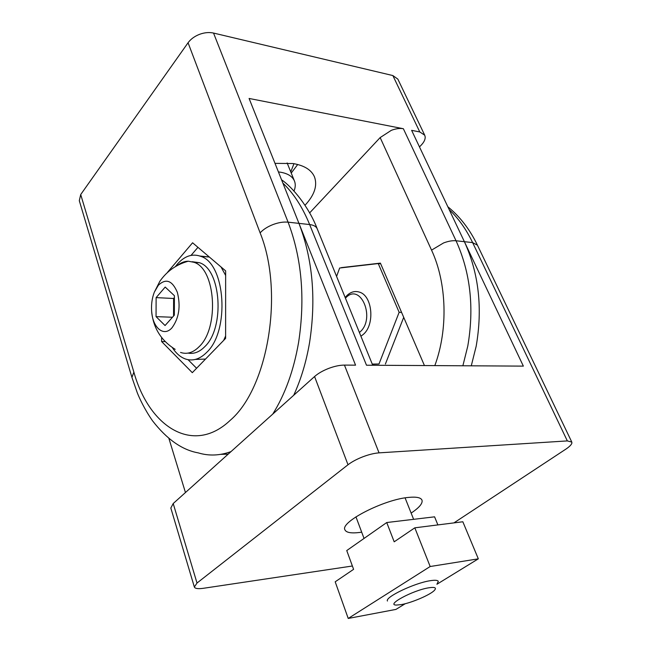 <?xml version="1.0" encoding="UTF-8"?>
<svg xmlns="http://www.w3.org/2000/svg" width="651" height="651" viewBox="0 0 651 651"><rect width="100%" height="100%" fill="white"/><g stroke="black" fill="none" stroke-linecap="round" stroke-linejoin="round"><path stroke-width="0.98" d="M290.761 171.897L293.959 163.686M294 191.052C295.497 187.407 295.652 184.07 294.464 181.043C292.445 176.34 287.677 173.378 280.15 172.157L278.425 171.945M471.275 365.821L476.174 346.251C482.749 308.216 478.819 273.363 464.391 241.692L411.627 130.346L419.781 131.95L424.721 135.196L425.176 136.84C425.347 139.444 424.004 142.227 421.156 145.189L419.48 146.906M220.827 454.349L228.151 454.17M293.699 395.287C300.982 379.46 306.279 361.866 309.583 342.507C316.256 298.964 312.708 259.244 298.955 223.374L249.089 98.456L403.368 128.727C399.893 128.101 395.889 128.629 391.357 130.314L380.16 137.581L309.624 212.926M272.72 414.134C285.114 394.392 293.747 370.435 298.622 342.263C305.286 298.353 301.779 258.317 288.092 222.17L213.536 33.063C209.158 32.094 204.471 32.526 199.483 34.357C194.535 36.31 190.727 39.109 188.066 42.754L260.115 232.855C284.267 292.022 268.106 388.061 230.242 420.302C193.192 455.44 149.217 427.137 133.87 372.128L131.933 377.417L137.239 392.643C139.045 397.387 144.563 409.487 152.603 420.896C166.973 439.36 182.182 450.02 198.213 452.868C208.873 456.107 219.81 455.684 231.015 451.599M275.007 163.368L293.04 163.531C304.302 165.46 311.455 169.919 314.49 176.909C317.615 185.649 314.457 195.105 305.01 205.277M291.233 173.06L297.71 164.491M341.262 267.83L342.328 267.707M341.336 267.626L380.404 263.118L424.436 365.553M167.551 272.256L192.59 242.782L225.645 270.881L225.612 338.398L192.305 372.665L161.603 341.539L161.619 337.478M188.041 359.678L196.594 368.254M165.248 341.612L161.603 341.539M197.953 247.339L191.052 255.379M424.721 135.196L397.842 79.113L392.854 75.557L419.781 131.95M213.536 33.063L392.854 75.557M133.87 372.128L80.708 194.543L79.3 200.687L131.933 377.417M80.708 194.543L188.066 42.754M405.231 603.713L395.963 609.401L348.22 618.45L335.192 581.807L353.599 569.332L346.747 550.559L386.743 522.533L394.189 541.811L414.817 527.823L462.837 521.768L478.322 558.835L436.911 584.264M348.22 618.45L430.173 566.516L414.817 527.823M437.879 524.918L434.591 516.829L386.743 522.533M430.173 566.516L478.322 558.835M436.935 584.207L438.31 581.408C437.716 580.155 434.933 579.935 429.961 580.749C414.182 583.141 384.676 597.301 387.451 601.028M401.39 604.576C411.717 602.777 430.051 594.933 434.307 590.481C436.862 587.715 434.974 586.828 428.627 587.82C412.661 590.343 385.246 605.21 396.516 605.064L401.39 604.576M195.292 359.433L205.521 359.067M172.279 347.504C175.998 353.306 180.36 357.13 185.372 358.97C192.704 361.419 199.8 359.23 206.668 352.403C230.023 330.903 225.547 263.614 200.76 256.348C192.338 253.329 184.485 255.989 177.186 264.314L175.347 266.65M223.675 340.392L225.612 335.973M225.637 275.43L221.031 266.959M209.313 256.999L199.922 256.03M180.539 352.427C186.983 354.616 193.217 352.663 199.239 346.584C219.55 327.567 215.611 268.676 193.982 262.304L188.269 261.206C184.461 261.271 180.799 262.711 177.3 265.535M158.339 285.26L154.311 292.209C152.106 297.938 151.203 304.155 151.61 310.869C152.424 327.608 163.775 337.438 172.043 327.722C179.049 318.054 180.815 306.263 177.349 292.348C172.279 280.451 165.94 278.091 158.339 285.26M188.115 353.094C193.908 354.193 199.458 352.053 204.756 346.682C225.116 327.746 221.145 269.075 199.458 262.719L192.2 261.71M174.346 315.157L174.403 295.709L165.199 287.067L156.126 297.613L156.053 316.63L165.061 325.533L174.346 315.157M156.053 316.63L172.474 317.249M156.126 297.613L173.605 298.492L173.557 316.036M174.395 297.597L173.605 298.492M345.168 297.507L347.113 295.351C350.913 291.851 354.974 290.769 359.303 292.087C372.494 295.456 375.212 324.825 363.12 334.557L360.914 336.217M359.393 332.474L359.946 332.002C375.912 318.624 360.662 282.233 345.95 297.637L345.429 298.15M336.591 276.423L339.651 268.017L378.247 263.565L399.144 312.293L378.996 363.99L372.258 364.096M378.996 363.99L372.315 364.243M403.71 317.33L385.4 364.031M399.144 312.293L401.594 312.415M378.247 263.565L380.689 263.777M449.174 209.573C458.402 218.305 466.222 229.315 472.626 242.603L567.338 440.914L571.798 442.086L571.887 443.079C571.44 444.739 569.365 446.814 565.638 449.288L453.934 522.891M314.571 376.53L348.008 464.757C351.825 461.819 356.764 459.167 362.819 456.815C368.897 454.52 374.309 453.202 379.045 452.86L344.444 365.097C339.765 365.121 334.492 366.228 328.641 368.425C322.823 370.696 318.127 373.405 314.571 376.53L173.207 503.532L170.831 508.04L194.356 587.023L197.009 583.036L173.207 503.532M352.386 566.004L203.551 588.268C199.157 588.903 196.268 588.732 194.893 587.763L194.356 587.023M361.687 532.168L359.433 532.485C351.052 533.478 346.218 532.591 344.932 529.833C339.838 522.094 384.424 499.211 408.918 497.38C416.485 496.68 420.839 497.592 421.978 500.106C422.914 503.321 419.293 507.65 411.139 513.086M168.886 438.383L185.445 492.53M260.115 232.855C263.273 229.453 267.569 226.686 273.021 224.554C278.498 222.52 283.527 221.722 288.092 222.17L298.955 223.374L355.56 365.162L344.444 365.097M567.338 440.914L379.045 452.86M462.877 365.772L467.784 346.063C474.359 307.744 470.453 272.647 456.042 240.764L464.391 241.692L523.355 366.114L366.489 365.219L309.648 224.554C302.487 207.099 293.568 193.29 282.892 183.126M348.008 464.757L197.009 583.036M380.16 137.581L431.548 250.13L443.591 242.937C448.368 241.155 452.518 240.431 456.042 240.764L403.368 128.727M431.548 250.13C446.83 282.876 448.262 329.333 434.827 365.61M447.839 206.758C460.005 216.645 469.867 229.453 477.435 245.183L472.626 242.603L464.391 241.692M281.566 179.814C292.445 187.065 309.16 207.303 317.24 228.867C316.207 226.491 313.676 225.051 309.648 224.554L298.955 223.374M294.464 181.043L287.132 162.937M405.085 497.877L413.621 519.327M355.951 516.837L364.039 538.442M209.362 257.039L200.76 256.348M188.269 261.206C176.34 264.509 166.868 271.207 159.845 281.297L154.311 292.209M151.61 310.869C153.058 327.616 160.919 340.44 175.184 349.351M199.458 262.719L193.982 262.304M345.323 297.906L345.99 296.506M317.24 228.867L372.73 365.26M477.435 245.183L571.798 442.086"/></g></svg>

